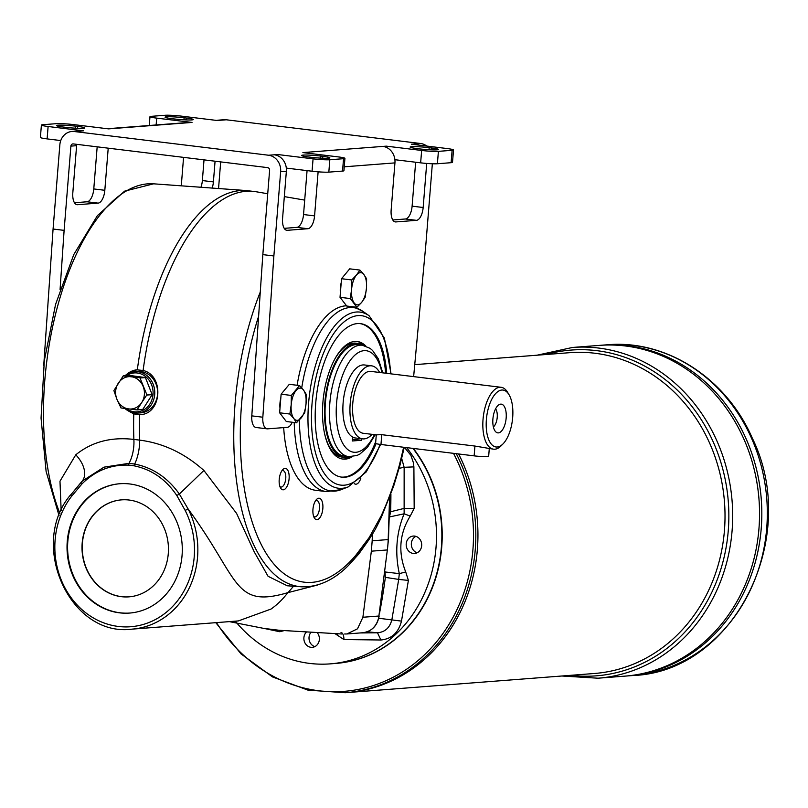 <?xml version="1.0" encoding="UTF-8"?>
<svg xmlns="http://www.w3.org/2000/svg" width="808" height="808" viewBox="0 0 808 808"><rect width="100%" height="100%" fill="white"/><g stroke="black" fill="none" stroke-linecap="round" stroke-linejoin="round"><path stroke-width="1.21" d="M356.934 307.282L361.62 302.414A16.21 7.333 -83 0 0 366.458 288.183L366.61 278.81L363.863 274.518A16.21 7.333 -83 0 0 356.439 275.094L351.753 279.962L351.601 289.335A16.21 7.333 -83 0 1 356.439 275.094L359.924 270.084L363.863 274.518A16.21 7.333 -83 0 1 366.458 288.183L365.115 297.405L361.62 302.414A16.21 7.333 -83 0 1 354.187 302.99A16.21 7.333 -83 0 1 351.601 289.335L350.258 298.556L340.027 297.314L346.713 306.03L356.934 307.282L350.258 298.556M359.924 270.084L349.702 268.842L341.531 278.709L340.027 297.314M351.753 279.962L341.531 278.709M503.071 443.844L501.172 445.774A31.179 14.11 -83 0 1 494.829 449.218A31.179 14.11 -83 0 1 493.547 449.187A31.179 14.11 -83 0 1 483.325 416.534A31.179 14.11 -83 0 1 501.101 387.295A31.179 14.11 -83 0 1 507.687 392.435L509.06 394.769A28.684 12.979 -83 0 1 503.071 443.844A28.684 12.979 -83 0 1 497.243 447.006A28.684 12.979 -83 0 1 487.729 410.747A28.684 12.979 -83 0 1 509.06 394.769M493.547 449.187L474.932 446.056L381.76 434.684L376.286 434.835L363.277 433.29A31.179 14.11 -83 0 1 353.056 400.637A31.179 14.11 -83 0 1 370.832 371.397L501.101 387.295M498.374 432.886A14.463 6.545 -83 0 1 495.95 432.007A14.463 6.545 -83 0 1 493.031 417.716A14.463 6.545 -83 0 1 499.304 404.545A14.463 6.545 -83 0 1 500.687 404.141A14.463 6.545 -83 0 1 506.161 417.999A14.463 6.545 -83 0 1 498.374 432.886M493.385 426.927A9.979 4.515 97 0 0 497.132 418.221A9.979 4.515 97 0 0 495.587 408.858M372.054 434.361A36.794 16.645 -83 0 1 364.115 438.896A36.794 16.645 -83 0 1 362.6 438.865A36.794 16.645 -83 0 1 350.531 400.324A36.794 16.645 -83 0 1 371.508 365.822A36.794 16.645 -83 0 1 379.609 372.468M371.508 365.822L364.448 364.964A36.794 16.645 97 0 0 343.945 396.122A36.794 16.645 97 0 0 352.591 437.017A36.794 16.645 97 0 0 355.53 437.997L362.6 438.865M376.286 434.835L375.599 443.339A9.979 0.808 4.6 0 0 380.972 444.491L474.144 455.864A9.979 0.808 4.6 0 0 488.668 456.308L489.274 448.672M352.591 437.017L352.268 440.986L361.408 440.279L352.409 439.178M360.055 632.947L377.488 632.785C385.103 632.088 389.9 627.685 391.89 619.574L398.708 579.407L385.365 577.356A573.327 509.181 85.6 0 1 379.457 613.686M385.365 577.356L385.032 571.973A75.962 67.458 85.6 0 1 384.881 571.337M389.193 517.564A75.962 67.458 85.6 0 1 389.466 516.958L390.638 511.757L404.424 508.343L414.181 508.444L410.212 516.1C399.455 533.593 397.95 552.217 405.717 571.973L408.394 580.427L401.485 621.12C398.485 632.674 391.627 638.966 380.911 639.997L343.935 639.562L334.916 633.583M390.91 494.052A573.327 509.181 85.6 0 1 390.638 511.757M361.408 440.279L361.54 438.734M349.773 456.742A57.368 25.957 -83 0 1 344.208 457.348A57.368 25.957 -83 0 1 324.866 402.435A57.368 25.957 -83 0 1 358.106 343.461A57.368 25.957 -83 0 1 363.368 345.39M334.159 360.237A57.368 25.957 -83 0 1 353.54 343.137A57.368 25.957 -83 0 1 355.904 343.188L358.106 343.461M344.208 457.348L342.006 457.076A57.368 25.957 -83 0 1 324.998 435.31M362.378 345.238L357.954 344.693A56.116 25.391 97 0 0 325.957 397.324A56.116 25.391 97 0 0 344.359 456.106L348.773 456.651A56.116 25.391 -83 0 1 330.371 397.869A56.116 25.391 -83 0 1 362.378 345.238L370.104 348.359L372.579 350.48L378.306 358.792L382.77 372.852M413.363 448.44A130.947 116.302 85.6 0 1 433.775 583.982A130.947 116.302 85.6 0 1 335.724 663.439M414.746 364.65L569.64 352.682A160.873 142.875 85.6 0 1 724.483 502.081A160.873 142.875 85.6 0 1 594.415 673.488L347.349 692.567A160.873 142.875 85.6 0 0 458.601 453.965A160.873 142.875 85.6 0 1 347.349 692.567A160.873 142.875 85.6 0 1 347.339 692.567L345.218 692.729A160.873 142.875 -94.4 0 0 475.245 549.703A160.873 142.875 -94.4 0 0 456.257 453.672M607.121 344.794C666.297 339.38 726.422 378.306 752.288 438.128C801.203 537.401 734.028 672.125 632.664 675.538A165.862 147.309 -94.4 0 0 766.721 528.079A165.862 147.309 -94.4 0 0 607.121 344.794L601.637 345.208A165.862 147.309 85.6 0 1 601.637 345.208A165.862 147.309 85.6 0 1 761.277 499.243A165.862 147.309 85.6 0 1 627.18 675.963A165.862 147.309 85.6 0 1 627.17 675.963L624.907 676.134A165.862 147.309 85.6 0 1 624.897 676.134L598.031 678.205A165.862 147.309 -94.4 0 0 732.088 530.755A165.862 147.309 -94.4 0 0 572.488 347.46L537.017 355.207M599.364 345.39A165.862 147.309 85.6 0 1 759.005 499.425A165.862 147.309 85.6 0 1 624.907 676.134A165.862 147.309 85.6 0 0 758.995 499.425A165.862 147.309 85.6 0 0 599.354 345.39A165.862 147.309 85.6 0 1 599.364 345.39L601.627 345.218A165.862 147.309 85.6 0 1 761.267 499.243A165.862 147.309 85.6 0 1 627.17 675.963L632.664 675.538M412.959 448.389A130.947 116.302 85.6 0 1 433.482 583.881A130.947 116.302 85.6 0 1 335.552 663.449L330.179 663.873A130.947 116.302 85.6 0 1 309.636 663.408A130.947 116.302 85.6 0 1 235.279 621.16M417.15 552.773A8.726 7.757 85.6 0 1 411.353 544.966A8.726 7.757 85.6 0 1 415.878 536.361M413.241 553.44A8.726 7.757 85.6 0 1 406.182 544.592A8.726 7.757 85.6 0 1 413.272 536.058A8.726 7.757 85.6 0 1 421.675 544.168A8.726 7.757 85.6 0 1 414.615 553.47A8.726 7.757 85.6 0 1 413.241 553.44M314.837 646.632A8.726 7.757 85.6 0 1 311.08 632.179M317.079 632.533A8.726 7.757 85.6 0 1 318.928 641.734A8.726 7.757 85.6 0 1 312.302 647.329A8.726 7.757 85.6 0 1 310.929 647.299A8.726 7.757 85.6 0 1 304.242 641.138A8.726 7.757 85.6 0 1 306.565 631.917M406.666 447.622A130.947 116.302 85.6 0 1 428.361 583.578A130.947 116.302 85.6 0 1 330.179 663.873M408.394 580.427L398.708 579.407L399.314 573.63C394.759 552.692 396.364 532.745 404.131 513.787L404.141 467.307L413.888 466.883L414.181 508.444M404.404 447.349L410.858 455.278L413.444 462.843L413.888 466.883M399.122 468.317L404.141 467.307L401.677 458.399M389.466 516.958L404.131 513.787L410.212 516.1M385.032 571.973L399.314 573.63L405.717 571.973M378.568 618.231L401.485 621.12M367.196 631.795L377.488 632.785L380.911 639.997M340.986 632.361C342.885 632.967 343.865 635.361 343.935 639.562M337.572 633.745L337.057 634.957M284.234 630.583L279.8 631.735L279.932 630.321M283.295 489.81A10.787 4.878 -83 0 1 280.578 488.022A10.787 4.878 -83 0 1 279.214 479.477A10.787 4.878 -83 0 1 282.83 469.569A10.787 4.878 -83 0 1 289.173 476.377A10.787 4.878 -83 0 1 283.295 489.81M279.921 486.578A8.292 3.747 97 0 0 280.952 487.052A8.292 3.747 97 0 0 285.679 479.285A8.292 3.747 97 0 0 282.951 470.599A8.292 3.747 97 0 0 282.618 470.589A8.292 3.747 97 0 0 281.841 470.811M340.39 292.799A14.221 6.434 -83 0 1 341.208 282.689M279.992 408.282A14.221 6.434 -83 0 1 280.8 398.172M279.629 412.797L286.305 421.513L296.536 422.766L293.789 418.473A16.21 7.333 -83 0 1 291.193 404.818A16.21 7.333 -83 0 1 296.031 390.577A16.21 7.333 -83 0 1 303.465 390.001A16.21 7.333 -83 0 1 306.05 403.667A16.21 7.333 -83 0 1 301.212 417.898A16.21 7.333 -83 0 1 293.789 418.473L289.85 414.039L279.629 412.797L281.123 394.193L289.304 384.315L299.526 385.567L303.465 390.001L306.202 394.294L306.05 403.667L304.707 412.888L296.536 422.766M289.85 414.039L291.193 404.818L291.345 395.445L299.526 385.567M291.345 395.445L281.123 394.193M419.382 148.874A13.09 1.06 4.6 0 0 438.441 149.46A13.09 1.06 4.6 0 0 431.391 147.945L429.179 147.672A13.09 1.06 4.6 0 0 410.121 147.086A13.09 1.06 4.6 0 0 417.18 148.601L419.382 148.874M310.807 157.257A13.09 1.06 4.6 0 0 329.856 157.843A13.09 1.06 4.6 0 0 322.806 156.328L320.604 156.055A13.09 1.06 4.6 0 0 301.546 155.469A13.09 1.06 4.6 0 0 308.595 156.984L310.807 157.257M394.859 221.806L395.87 221.927A12.473 5.646 97 0 1 395.354 221.917A12.473 5.646 97 0 1 391.153 209.979L394.94 162.893A14.968 13.292 -94.4 0 0 382.891 146.41L386.315 146.147L421.645 150.46A12.473 1.01 4.6 0 0 438.401 151.359L452.116 150.298A12.473 1.01 4.6 0 0 453.51 149.955A12.473 1.01 4.6 0 0 446.794 148.51L411.464 144.198L414.888 143.935L414.837 144.612M426.786 146.076A14.968 13.292 -94.4 0 0 420.604 143.501L226.311 119.786A14.968 13.292 -94.4 0 0 223.957 119.736L218.241 120.17A14.968 13.292 85.6 0 1 220.594 120.23L217.16 120.493L181.84 116.18A12.473 1.01 4.6 0 0 165.084 115.271L151.369 116.332A12.473 1.01 4.6 0 0 149.975 116.675A12.473 1.01 4.6 0 0 156.691 118.12L192.021 122.432L188.587 122.695A14.968 13.292 -94.4 0 0 186.244 122.644L109.666 128.553A14.968 13.292 85.6 0 1 112.009 128.613L108.585 128.876L73.255 124.563A12.473 1.01 4.6 0 0 56.499 123.654L42.784 124.715A12.473 1.01 4.6 0 0 41.4 125.068A12.473 1.01 4.6 0 0 48.116 126.502L83.436 130.815L80.012 131.078A14.968 13.292 -94.4 0 0 77.659 131.027L71.952 131.472A14.968 13.292 85.6 0 1 74.296 131.522L268.599 155.237A14.968 13.292 85.6 0 1 280.649 171.72L273.872 255.974L262.832 417.221A12.473 5.646 97 0 0 267.064 428.836A12.473 5.646 97 0 0 267.579 428.846L287.345 427.321A12.473 5.646 97 0 0 292.213 422.241M307.868 228.725L296.829 227.371A12.473 5.646 97 0 0 303.535 214.544L314.575 215.887A12.473 5.646 97 0 1 307.868 228.725L287.294 230.31A12.473 5.646 97 0 1 286.779 230.3A12.473 5.646 97 0 1 282.578 218.362L286.365 171.276A14.968 13.292 -94.4 0 0 274.316 154.793L277.74 154.53L313.07 158.843A12.473 1.01 4.6 0 0 329.826 159.742L343.541 158.691A12.473 1.01 4.6 0 0 344.925 158.338A12.473 1.01 4.6 0 0 338.209 156.893L302.889 152.591L306.313 152.318L306.262 152.995M77.73 126.422L75.518 126.149A13.09 1.06 4.6 0 0 56.469 125.563A13.09 1.06 4.6 0 0 63.519 127.078L65.721 127.341A13.09 1.06 4.6 0 0 84.779 127.937A13.09 1.06 4.6 0 0 77.73 126.422L77.578 128.3M186.305 118.039L184.093 117.766A13.09 1.06 4.6 0 0 165.044 117.18A13.09 1.06 4.6 0 0 172.094 118.695L174.306 118.958A13.09 1.06 4.6 0 0 193.354 119.544A13.09 1.06 4.6 0 0 186.305 118.039L186.153 119.917M394.89 159.701L420.645 162.842A12.473 1.01 4.6 0 0 437.401 163.751L451.116 162.691A12.473 1.01 4.6 0 0 452.51 162.347L453.51 149.955M286.315 168.084L312.07 171.225A12.473 1.01 4.6 0 0 328.826 172.134L342.541 171.074A12.473 1.01 4.6 0 0 343.935 170.73L344.925 158.338M71.952 131.472A14.968 13.292 85.6 0 0 59.853 144.773L53.075 229.028L64.115 230.371L70.892 146.117A2.495 2.212 -94.4 0 1 73.296 143.915L267.599 167.62A2.495 2.212 85.6 0 1 269.609 170.367L262.832 254.621L273.872 255.974M60.762 140.562L47.117 138.895L48.116 126.502M41.4 125.068L40.4 137.451A12.473 1.01 4.6 0 0 47.117 138.895M277.649 155.692L277.74 154.53M386.224 147.309L386.315 146.147M346.531 305.808A93.536 42.319 97 0 0 297.102 385.275M413.635 376.619L425.877 244.238L432.351 163.772M395.87 221.927L416.443 220.342A12.473 5.646 97 0 0 423.16 207.504L426.705 163.438M314.575 215.887L318.12 171.821M77.073 144.369A2.495 2.212 -94.4 0 0 76.608 145.682L72.821 192.758A12.473 5.646 -83 0 0 77.023 204.697A12.473 5.646 -83 0 0 77.538 204.707L98.111 203.121A12.473 5.646 -83 0 0 104.818 190.294L93.778 188.941A12.473 5.646 -83 0 1 87.072 201.778L74.457 202.747M108.009 128.805A14.968 13.292 85.6 0 1 109.666 128.553M216.584 120.422A14.968 13.292 85.6 0 1 218.241 120.17M382.891 146.41L306.313 152.318A14.968 13.292 85.6 0 1 310.211 153.48M420.604 143.501L414.888 143.935A14.968 13.292 85.6 0 1 418.786 145.097M220.685 161.903L218.544 188.537M53.075 229.028L43.743 365.347M97.172 146.824L93.778 188.941M204.02 159.863L202.364 180.558A12.473 5.646 -83 0 1 200.939 187.254M415.645 162.236L412.11 206.161A12.473 5.646 97 0 1 405.404 218.988L392.789 219.968M183.567 157.368L181.396 184.376A12.473 5.646 -83 0 0 181.315 185.83M215.069 161.216L213.403 181.911A12.473 5.646 -83 0 1 212.161 188.072M108.211 148.177L104.818 190.294M303.535 214.544L307.07 170.619M296.829 227.371L284.214 228.351M64.115 230.371L60.075 289.446M262.832 254.621L251.793 415.868A12.473 5.646 97 0 0 256.025 427.483L267.064 428.836M299.384 419.968A92.365 41.794 97 0 0 341.279 489.608L326.341 491.597L315.544 490.284A93.536 42.319 -83 0 1 283.689 427.604M258.611 316.261A186.123 84.204 97 0 0 256.651 534.361A186.123 84.204 97 0 0 355.843 555.227L369.185 537.512L381.134 515.928A185.931 84.123 97 0 0 393.365 485.063A189.759 85.85 97 0 0 399.566 464.449L402.667 451.49A392.941 177.78 -83 0 1 403.364 448.4A186.123 84.204 97 0 0 403.626 447.258M360.843 478.195A10.787 4.878 -83 0 1 356.035 484.194A10.787 4.878 -83 0 1 354.348 483.639M317.039 519.665A10.787 4.878 -83 0 1 314.312 517.878A10.787 4.878 -83 0 1 316.564 499.425A10.787 4.878 -83 0 1 322.907 506.232A10.787 4.878 -83 0 1 317.039 519.665M129.936 613.04A64.852 57.59 85.6 0 1 120.049 612.787A64.852 57.59 85.6 0 1 67.822 541.35A64.852 57.59 85.6 0 1 119.958 483.719M121.341 596.678A48.642 43.198 85.6 0 1 82.002 547.39A48.642 43.198 85.6 0 1 121.493 499.869A48.642 43.198 85.6 0 1 168.296 545.036A48.642 43.198 85.6 0 1 128.977 596.849A48.642 43.198 85.6 0 1 121.341 596.678M313.666 516.433A8.292 3.747 97 0 0 314.686 516.908A8.292 3.747 97 0 0 315.029 516.918A8.292 3.747 97 0 0 319.453 508.757A8.292 3.747 97 0 0 316.696 500.455A8.292 3.747 97 0 0 316.352 500.445A8.292 3.747 97 0 0 315.585 500.667M344.663 633.987L346.874 633.967L357.52 628.806L362.893 617.261L378.891 616.029L387.345 549.945L371.347 551.177L362.893 617.261M368.791 539.926L358.762 554.025L349.187 564.57M317.251 585.113L287.759 592.678C233.078 608.677 240.067 579.589 188.193 509.08A81.063 71.993 85.6 0 1 132.047 629.139L238.33 620.928M293.546 586.234L285.537 595.536A81.063 71.993 85.6 0 1 271.034 609.05L238.34 620.928M376.074 443.622A77.316 34.986 -83 0 1 344.976 477.225A77.316 34.986 -83 0 1 341.794 477.154A77.316 34.986 -83 0 1 316.433 396.162A77.316 34.986 -83 0 1 360.53 323.654A77.316 34.986 -83 0 1 386.709 373.336M375.74 441.552A77.316 34.986 -83 0 1 343.875 477.084A77.316 34.986 -83 0 1 341.239 477.074M359.974 323.594A77.316 34.986 -83 0 1 385.608 373.195M125.119 375.609A20.776 18.453 85.6 0 1 134.704 371.64A20.776 18.453 85.6 0 1 154.702 394.597A20.776 18.453 85.6 0 1 137.905 413.07A20.776 18.453 85.6 0 1 124.917 408.474M126.391 408.656A19.533 17.352 -94.4 0 0 153.025 394.506A19.533 17.352 -94.4 0 0 137.299 372.993A19.533 17.352 -94.4 0 0 126.816 375.478M152.156 394.658L146.733 395.072L141.804 402.414A16.21 14.403 85.6 0 1 128.725 408.949A16.21 14.403 85.6 0 1 116.948 399.374A16.21 14.403 85.6 0 1 118.241 383.275A16.21 14.403 85.6 0 1 131.32 376.73A16.21 14.403 85.6 0 1 143.097 386.305A16.21 14.403 85.6 0 1 141.804 402.414L137.047 409.909L142.875 409.282L152.156 394.658L145.43 377.568L128.846 375.326M137.208 409.898L142.875 409.282M146.733 395.072L152.197 394.163M145.43 377.568L140.006 377.982L145.066 377.275M128.997 375.316L123.18 375.932L139.643 377.69M123.18 375.932L113.888 390.567L116.948 399.374L120.988 407.949L137.047 409.909M140.006 377.982L146.773 394.577M134.704 371.64L137.562 371.417A20.776 18.453 85.6 0 1 157.56 394.385A20.776 18.453 85.6 0 1 140.764 412.858L137.905 413.07M129.088 596.839A48.642 43.198 85.6 0 1 121.574 596.658A48.642 43.198 85.6 0 1 82.234 547.44A48.642 43.198 85.6 0 1 121.604 499.859M124.654 375.639L136.714 369.811L143.107 370.478C164.781 375.397 161.651 415.07 139.552 414.605L133.774 413.908L125.351 408.848M140.178 414.575L139.552 414.605A195.657 88.516 97 0 0 139.653 440.128C163.145 443.117 184.557 453.227 203.889 470.458L236.613 513.454L254.197 551.793L268.074 576.296L287.274 585.78L301.404 586.8A191.102 86.466 -83 0 1 236.936 484.083A191.102 86.466 -83 0 1 260.267 292.072M350.874 456.762A59.236 26.805 -83 0 1 344.218 458.984A59.236 26.805 -83 0 1 342.329 458.984M356.681 341.41A59.236 26.805 -83 0 1 364.438 345.632M67.256 541.4A64.852 57.59 -94.4 0 0 129.654 613.06A64.852 57.59 -94.4 0 0 182.083 543.966A64.852 57.59 -94.4 0 0 119.665 483.75A64.852 57.59 -94.4 0 0 67.256 541.4M61.155 510.717L59.984 481.194L75.77 454.823C91.698 441.895 111.07 436.764 133.876 439.421A24.947 12.383 -83.8 0 1 128.977 463.348L134.653 464.044C152.783 467.64 167.68 477.639 179.356 494.052L188.193 509.08L185.133 510.373L176.79 495.486L179.356 494.052L203.889 470.458M352.349 456.671A59.236 26.805 -83 0 1 345.319 459.126A59.236 26.805 -83 0 1 342.875 459.065A59.236 26.805 -83 0 1 323.452 397.021A59.236 26.805 -83 0 1 357.227 341.471A59.236 26.805 -83 0 1 365.852 346.076M355.843 555.227L355.237 557.904L368.923 539.734L369.185 537.512M133.774 413.908A195.657 88.516 -83 0 0 133.876 439.421L139.653 440.128A24.947 10.151 -82.3 0 1 134.653 464.044L134.078 465.822A48.227 42.834 -94.4 0 0 128.593 465.145C110.686 464.489 95.142 470.751 81.972 483.921L71.427 496.506L70.882 494.769L82.446 480.942L104.01 467.145L128.977 463.348L128.593 465.145M75.77 454.823A24.947 15.675 -137.4 0 1 82.002 481.386M81.972 483.921L81.325 482.093L70.882 494.769M140.531 414.544A22.452 19.937 85.6 0 1 129.26 411.403M126.422 374.619A22.452 19.937 85.6 0 1 137.077 369.781M474.932 446.056L474.144 455.864M381.76 434.684L380.972 444.491M381.972 372.751A51.136 23.129 97 0 0 349.036 362.176A51.136 23.129 97 0 0 339.905 436.997A51.136 23.129 97 0 0 374.417 434.654M216.483 622.615A159.418 141.582 -94.4 0 0 368.913 686.901A159.418 141.582 -94.4 0 0 472.922 549.632A159.418 141.582 -94.4 0 0 453.51 453.339M546.077 354.51A163.368 145.097 85.6 0 1 728.311 501.788A163.368 145.097 85.6 0 1 570.852 675.306M279.8 631.735L264.63 628.543M340.441 292.213A14.463 6.545 -83 0 1 341.148 283.366M280.033 407.697A14.463 6.545 -83 0 1 280.75 398.849M431.24 149.823L431.391 147.945M322.655 158.206L322.806 156.328M226.311 119.786L220.594 120.23M188.587 122.695L112.009 128.613M80.012 131.078L74.296 131.522M268.599 155.237L274.316 154.793M394.94 162.893L344.248 166.812M286.365 171.276L280.649 171.72M70.892 146.117L76.608 145.682M405.404 218.988L416.443 220.342M412.11 206.161L423.16 207.504M213.403 181.911L202.364 180.558M87.072 201.778L98.111 203.121M76.518 204.586L77.538 204.707M287.294 230.31L286.274 230.189M251.793 415.868L262.832 417.221M420.645 162.842L421.645 150.46M451.116 162.691L452.116 150.298M437.401 163.751L438.401 151.359M312.07 171.225L313.07 158.843M342.541 171.074L343.541 158.691M328.826 172.134L329.826 159.742M156.136 124.967L156.691 118.12M75.356 128.189L75.518 126.149M183.931 119.806L184.093 117.766M429.018 149.712L429.179 147.672M320.433 158.105L320.604 156.055M326.341 491.597A93.536 42.319 -83 0 1 294.223 422.483M381.134 515.928L381.245 517.504L393.678 486.103L393.365 485.063M372.397 534.26L372.175 540.805L388.183 539.572L389.587 497.617M371.347 551.177L372.175 540.805M380.619 444.451L366.287 471.872L348.228 486.891A88.728 40.137 -83 0 1 342.158 488.315A88.728 40.137 -83 0 1 308.585 403.313A88.728 40.137 -83 0 1 356.338 312.019A88.728 40.137 -83 0 1 369.115 315.746L363.024 311.444A92.365 41.794 97 0 0 349.723 307.565A92.365 41.794 97 0 0 301.727 387.921M390.607 373.811A85.335 38.612 97 0 0 350.521 317.696A85.335 38.612 97 0 0 311.585 411.403A85.335 38.612 97 0 0 344.339 485.184A85.335 38.612 97 0 0 380.114 444.38M267.731 193.748L256.045 191.738A195.657 88.516 97 0 0 143.107 370.478M176.79 495.486C165.913 479.336 151.672 469.448 134.078 465.822M378.922 615.797L387.345 549.945A99.768 88.607 -94.4 0 0 388.183 539.572L388.183 539.441M362.873 632.735A19.958 17.726 -94.4 0 0 378.891 616.029L379.174 615.949C377.356 625.745 371.933 631.341 362.873 632.735L346.874 633.967M404.182 447.319L403.818 448.975L403.364 448.4M403.818 448.975L403.121 452.046L402.667 451.49M71.427 496.506A78.568 69.781 -94.4 0 0 73.69 601.011A78.568 69.781 -94.4 0 0 166.266 612.312A78.568 69.781 -94.4 0 0 185.133 510.373M389.89 496.819L388.456 539.512L387.375 549.713M403.121 452.046L399.97 465.206L399.566 464.449M137.32 369.771A195.657 88.516 -83 0 1 246.369 190.557L153.621 183.82A191.102 86.466 97 0 0 58.853 301.738A191.102 86.466 97 0 0 59.954 513.494M348.773 456.651L357.035 455.47L359.954 454.005L367.499 447.319L375.215 434.744M599.354 345.39L572.488 347.46M561.792 676.003L598.031 678.205M215.787 622.665L241.006 653.874L272.447 676.892L307.989 690.143L345.218 692.729M340.38 292.981L341.218 282.517M279.972 408.464L280.82 398.001M149.975 116.675L149.268 125.503M381.245 517.504C374.175 531.967 374.478 530.826 368.923 539.734M229.351 621.625L263.62 628.371L279.134 630.27L341.865 633.997M348.228 486.891L341.279 489.608M137.128 409.909L142.551 409.494M123.503 375.73L128.927 375.316M304.697 200.111L284.325 196.607M301.404 586.8C325.452 587.658 343.754 571.872 355.237 557.904M81.305 482.113L82.446 480.942M70.589 494.89C28.048 544.582 70.296 637.532 132.047 629.139M399.97 465.206L393.678 486.103M363.024 311.444L353.722 306.889M153.621 183.82L124.604 191.153L97.384 215.655L73.781 254.56L55.56 304.414L44.319 360.661L41.056 418.1L46.106 471.407L59.075 515.736M369.115 315.746L384.376 338.057L391.072 373.862M246.369 190.557L256.045 191.738"/></g></svg>
